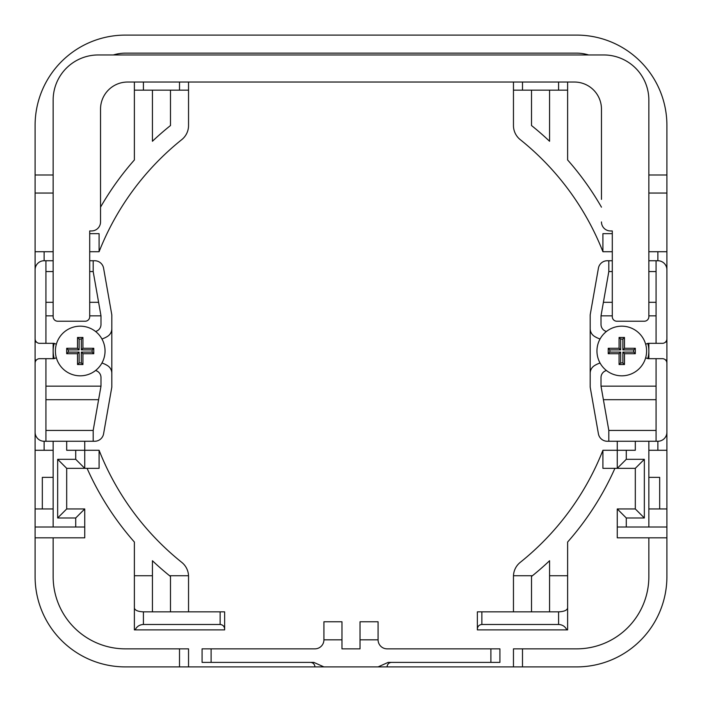 <?xml version="1.0" encoding="UTF-8"?>
<svg xmlns="http://www.w3.org/2000/svg" width="702" height="702" viewBox="0 0 702 702"><rect width="100%" height="100%" fill="white"/><g stroke="black" fill="none" stroke-linecap="round" stroke-linejoin="round"><path stroke-width="1.05" d="M91.514 230.958L89.707 230.958L91.514 230.958A9.029 9.029 0 0 0 100.535 221.929L100.535 109.108A27.08 27.08 0 0 1 127.615 82.037L574.385 82.037A27.08 27.08 0 0 1 601.465 109.108L601.465 199.368M100.535 221.929L100.535 199.368M612.293 230.958L610.486 230.958L612.293 230.958L610.486 230.958L612.293 230.958L610.486 230.958L612.293 230.958L612.293 316.699A4.51 4.51 0 0 0 616.804 321.218L644.339 321.218A4.51 4.51 0 0 0 648.85 316.699L648.85 100.088A45.13 45.13 0 0 0 603.72 54.958L98.28 54.958A45.13 45.13 0 0 0 53.15 100.088L53.15 316.699A4.51 4.51 0 0 0 57.661 321.218L85.196 321.218A4.51 4.51 0 0 0 89.707 316.699L89.707 230.958M601.465 221.929A9.029 9.029 0 0 0 610.486 230.958M574.385 82.037A27.08 27.08 0 0 1 601.465 109.108M100.535 109.108A27.08 27.08 0 0 1 127.615 82.037M645.708 344.428A4.51 4.51 0 0 1 648.666 343.331L662.39 343.331A4.51 4.51 0 0 0 666.9 338.812L666.9 269.77A9.029 9.029 0 0 0 657.871 260.74L656.072 260.74L656.072 343.331M606.458 331.467A7.222 7.222 0 0 1 601.009 324.473L601.009 315.847L608.818 271.577L612.293 271.577M656.072 358.669L656.072 441.26L657.871 441.26A9.029 9.029 0 0 0 666.9 432.23L666.9 363.188A4.51 4.51 0 0 0 662.39 358.669L648.666 358.669A4.51 4.51 0 0 1 645.708 357.572M656.072 430.423L608.818 430.423L601.009 386.153L601.009 377.527A7.222 7.222 0 0 1 606.458 370.533M612.293 260.74L608.818 260.74L608.818 271.577M608.818 260.74L607.3 260.74A9.029 9.029 0 0 0 598.411 268.199L590.18 314.9L590.18 328.685A9.029 9.029 0 0 0 594.357 336.293A24.71 24.71 0 0 0 600.061 338.978M600.061 363.022A24.71 24.71 0 0 0 594.357 365.707A9.029 9.029 0 0 0 590.18 373.315L590.18 387.1L598.411 433.801A9.029 9.029 0 0 0 607.3 441.26L656.072 441.26M608.818 430.423L608.818 441.26L607.3 441.26M648.85 271.577L656.072 271.577M656.072 260.74L648.85 260.74M603.395 399.692L656.072 399.692M656.072 386.153L601.009 386.153M601.009 315.847L612.293 315.847M648.85 315.847L656.072 315.847M656.072 302.308L648.85 302.308M612.293 302.308L603.395 302.308M56.292 357.572A4.51 4.51 0 0 1 53.334 358.669L39.61 358.669A4.51 4.51 0 0 0 35.1 363.188L35.1 432.23A9.029 9.029 0 0 0 44.129 441.26L45.928 441.26L45.928 358.669M95.542 370.533A7.222 7.222 0 0 1 100.991 377.527L100.991 386.153L93.182 430.423L45.928 430.423M45.928 343.331L45.928 260.74L44.129 260.74A9.029 9.029 0 0 0 35.1 269.77L35.1 338.812A4.51 4.51 0 0 0 39.61 343.331L53.334 343.331A4.51 4.51 0 0 1 56.292 344.428M89.707 271.577L93.182 271.577L100.991 315.847L100.991 324.473A7.222 7.222 0 0 1 95.542 331.467M45.928 441.26L93.182 441.26L93.182 430.423M93.182 441.26L94.7 441.26A9.029 9.029 0 0 0 103.589 433.801L111.82 387.1L111.82 373.315A9.029 9.029 0 0 0 107.643 365.707A24.71 24.71 0 0 0 101.939 363.022M101.939 338.978A24.71 24.71 0 0 0 107.643 336.293A9.029 9.029 0 0 0 111.82 328.685L111.82 314.9L103.589 268.199A9.029 9.029 0 0 0 94.7 260.74L89.707 260.74M93.182 271.577L93.182 260.74L94.7 260.74M45.928 271.577L53.15 271.577M53.15 260.74L45.928 260.74M98.605 302.308L89.707 302.308M53.15 302.308L45.928 302.308M45.928 315.847L53.15 315.847M89.707 315.847L100.991 315.847M100.991 386.153L45.928 386.153M45.928 399.692L98.605 399.692M80.23 375.824A24.824 24.824 0 0 0 105.046 351A24.824 24.824 0 0 0 80.23 326.176A24.824 24.824 0 0 0 55.405 351A24.824 24.824 0 0 0 80.23 375.824M66.69 348.289L66.69 353.711L77.518 353.711L77.518 364.54L82.933 364.54L82.933 353.711L93.77 353.711L93.77 348.289L82.933 348.289L82.933 337.46L77.518 337.46L77.518 348.289L66.69 348.289L68.278 349.886L68.278 352.114L66.69 353.711M68.278 352.114L79.115 352.114L79.115 362.943L81.344 362.943L81.344 352.114L92.173 352.114L92.173 349.886L81.344 349.886L81.344 339.057L79.115 339.057L79.115 349.886L68.278 349.886M79.115 349.886L77.518 348.289M79.115 339.057L77.518 337.46M81.344 339.057L82.933 337.46M81.344 349.886L82.933 348.289M92.173 349.886L93.77 348.289M92.173 352.114L93.77 353.711M81.344 352.114L82.933 353.711M81.344 362.943L82.933 364.54M79.115 362.943L77.518 364.54M79.115 352.114L77.518 353.711M621.77 375.824A24.824 24.824 0 0 0 646.595 351A24.824 24.824 0 0 0 621.77 326.176A24.824 24.824 0 0 0 596.954 351A24.824 24.824 0 0 0 621.77 375.824M608.23 348.289L608.23 353.711L619.067 353.711L619.067 364.54L624.482 364.54L624.482 353.711L635.31 353.711L635.31 348.289L624.482 348.289L624.482 337.46L619.067 337.46L619.067 348.289L608.23 348.289L609.827 349.886L609.827 352.114L608.23 353.711M609.827 352.114L620.656 352.114L620.656 362.943L622.885 362.943L622.885 352.114L633.722 352.114L633.722 349.886L622.885 349.886L622.885 339.057L620.656 339.057L620.656 349.886L609.827 349.886M620.656 349.886L619.067 348.289M620.656 339.057L619.067 337.46M622.885 339.057L624.482 337.46M622.885 349.886L624.482 348.289M633.722 349.886L635.31 348.289M633.722 352.114L635.31 353.711M622.885 352.114L624.482 353.711M622.885 362.943L624.482 364.54M620.656 362.943L619.067 364.54M620.656 352.114L619.067 353.711M54.238 358.582A27.08 27.08 0 0 1 54.238 343.418M647.762 343.418A27.08 27.08 0 0 1 647.762 358.582M513.46 611.846L481.87 611.846L481.87 624.482L558.59 624.482L558.59 611.846L513.46 611.846L513.46 576.465A18.05 18.05 0 0 1 513.469 576.096M89.707 233.669L99.087 233.669L99.087 251.72L89.707 251.72M53.15 251.72L35.1 251.72L35.1 193.05L53.15 193.05M635.31 441.26L635.31 450.28L626.281 450.28L626.281 459.31L644.339 459.31L644.339 517.979L626.281 517.979L626.281 527L617.26 527L617.26 508.95L635.31 508.95L635.31 468.331L602.913 468.331L602.913 450.28L617.26 450.28L617.26 441.26M648.85 450.28L666.9 450.28L666.9 508.95L648.85 508.95M53.15 450.28L44.129 450.28L44.129 441.26M84.74 441.26L84.74 468.331L66.69 468.331L66.69 508.95L84.74 508.95L84.74 527L75.719 527L75.719 517.979L57.661 517.979L57.661 459.31L75.719 459.31L75.719 450.28L99.087 450.28A270.77 270.77 0 0 0 181.765 562.372A18.05 18.05 0 0 1 188.522 575.737L169.586 575.737A288.82 288.82 0 0 1 152.431 560.74L152.431 611.846L143.41 611.846L143.41 624.482L220.13 624.482L220.13 611.846L224.64 611.846L224.64 629.896L134.38 629.896L134.38 575.737L134.38 608.046C134.959 610.336 137.969 611.6 143.41 611.846M648.85 251.72L657.871 251.72L657.871 260.74M612.293 251.72L602.913 251.72A270.77 270.77 0 0 0 520.235 139.628A18.05 18.05 0 0 1 513.46 125.535L513.46 82.037M44.129 260.74L44.129 251.72M657.871 441.26L657.871 450.28M188.531 576.096A18.05 18.05 0 0 1 188.54 576.465L188.54 611.846L220.13 611.846M53.15 537.829L53.15 576.64A72.209 72.209 0 0 0 125.36 648.85L188.54 648.85L188.54 666.9L378.08 666.9L388.171 662.39L490.9 662.39L490.9 648.85L499.921 648.85L499.921 662.39L490.9 662.39M378.08 666.9L513.46 666.9L513.46 648.85L576.64 648.85A72.209 72.209 0 0 0 648.85 576.64L648.85 537.829M522.49 648.85L522.49 666.9L576.64 666.9A90.26 90.26 0 0 0 666.9 576.64L666.9 508.95M626.281 527L666.9 527M53.15 508.95L35.1 508.95L35.1 576.64A90.26 90.26 0 0 0 125.36 666.9L179.51 666.9L179.51 648.85M35.1 527L75.719 527M567.62 629.896L567.62 575.737L567.62 629.896L477.36 629.896L477.36 611.846L481.87 611.846M601.465 207.169A288.82 288.82 0 0 0 567.62 159.959L567.62 82.037L567.62 90.154L558.59 90.154L558.59 82.037M648.85 343.331L648.85 358.669M648.85 441.26L648.85 527M53.15 527L53.15 441.26M53.15 358.669L53.15 343.331M44.129 450.28L35.1 450.28L35.1 508.95M75.719 450.28L66.69 450.28L66.69 441.26M35.1 450.28L35.1 432.23M35.1 363.188L35.1 251.72M648.85 193.05L666.9 193.05L666.9 125.36A90.26 90.26 0 0 0 576.64 35.1L125.36 35.1A90.26 90.26 0 0 0 35.1 125.36L35.1 193.05M666.9 193.05L666.9 269.77M666.9 338.812L666.9 450.28M378.08 639.82L360.029 639.82L360.029 621.77L378.08 621.77L378.08 639.82A9.029 9.029 0 0 0 387.1 648.85L490.9 648.85M341.971 639.82L323.92 639.82L323.92 621.77L341.971 621.77L341.971 648.85L360.029 648.85L360.029 639.82M211.1 648.85L211.1 662.39L202.079 662.39L202.079 648.85L314.9 648.85A9.029 9.029 0 0 0 323.92 639.82M211.1 662.39L313.829 662.39L323.92 666.9M522.49 666.9L513.46 666.9M188.54 666.9L179.51 666.9M143.41 82.037L143.41 90.154L179.51 90.154L179.51 82.037M143.41 90.154L134.38 90.154L134.38 82.037M99.087 251.72A270.77 270.77 0 0 1 181.765 139.628A18.05 18.05 0 0 0 188.54 125.535L188.54 90.154L179.51 90.154M170.489 90.154L170.489 125.535A288.82 288.82 0 0 0 152.431 141.26L152.431 90.154M522.49 82.037L522.49 90.154L558.59 90.154M522.49 90.154L513.46 90.154M549.569 90.154L549.569 141.26A288.82 288.82 0 0 0 531.511 125.535L531.511 90.154M602.913 450.28A270.77 270.77 0 0 1 520.235 562.372A18.05 18.05 0 0 0 513.478 575.737L532.414 575.737L531.511 576.465A288.82 288.82 0 0 0 532.09 576M549.569 611.846L549.569 575.737L567.62 575.737L567.62 542.041A288.82 288.82 0 0 0 614.917 468.331M532.414 575.737A288.82 288.82 0 0 0 549.569 560.74L549.569 575.737M169.91 576A288.82 288.82 0 0 0 170.489 576.465L169.586 575.737M188.54 611.846L152.431 611.846M626.281 459.31L617.26 468.331L617.26 450.28L626.281 450.28M53.15 175L35.1 175M666.9 175L648.85 175M665.61 341.971L666.9 341.971M657.871 251.72L666.9 251.72M665.61 360.029L666.9 360.029M111.82 387.1L111.82 314.9L103.589 268.199M590.18 314.9L590.18 387.1L598.411 433.801M588.618 54.958A40.619 40.619 0 0 0 576.64 53.15L125.36 53.15A40.619 40.619 0 0 0 113.382 54.958M36.39 341.971L35.1 341.971M36.39 360.029L35.1 360.029M75.719 459.31L84.74 468.331L99.087 468.331L99.087 450.28M612.293 233.669L602.913 233.669L602.913 251.72M87.083 468.331A288.82 288.82 0 0 0 134.38 542.041L134.38 575.737L152.431 575.737M134.38 90.154L134.38 159.959A288.82 288.82 0 0 0 100.535 207.169M188.54 82.037L188.54 90.154M635.31 468.331L644.339 459.31M57.661 459.31L66.69 468.331M35.1 537.829L84.74 537.829L84.74 527M617.26 527L617.26 537.829L666.9 537.829M170.489 611.846L170.489 576.465M531.511 576.465L531.511 611.846M513.478 575.737L513.46 576.465M558.59 611.846C564.031 611.6 567.04 610.336 567.62 608.046M188.54 576.465L188.522 575.737M566.865 629.896C565.171 626.465 562.416 624.657 558.59 624.482M481.87 624.482C479.15 624.762 477.65 626.272 477.36 628.992M143.41 624.482C139.584 624.657 136.829 626.465 135.135 629.896M224.64 628.992C224.35 626.272 222.85 624.762 220.13 624.482M66.69 508.95L57.661 517.979M84.74 508.95L75.719 517.979M644.339 517.979L635.31 508.95M626.281 517.979L617.26 508.95M310.381 662.39A4.51 4.51 0 0 1 314.9 666.9A4.51 4.51 0 0 0 310.381 662.39M387.1 666.9A4.51 4.51 0 0 1 391.619 662.39A4.51 4.51 0 0 0 387.1 666.9M53.15 477.36L42.322 477.36L42.322 508.95M659.678 508.95L659.678 477.36L648.85 477.36"/></g></svg>
